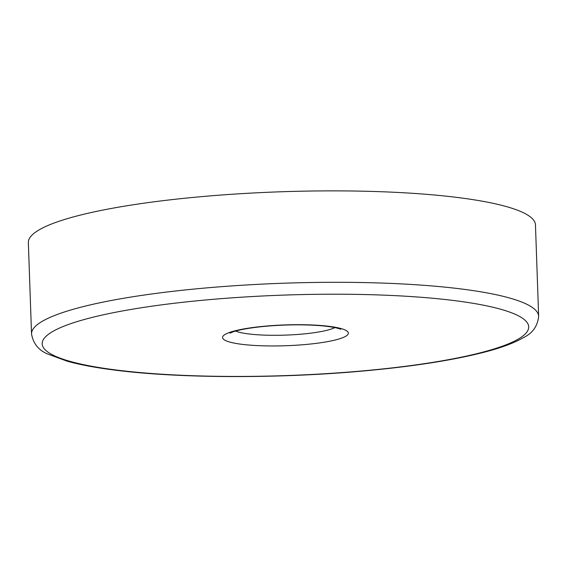 <?xml version="1.0" encoding="UTF-8"?>
<svg xmlns="http://www.w3.org/2000/svg" width="567" height="567" viewBox="0 0 567 567"><rect width="100%" height="100%" fill="white"/><g stroke="black" fill="none" stroke-linecap="round" stroke-linejoin="round"><path stroke-width="0.85" d="M31.539 334.02L28.35 242.591A253.711 41.965 -2 0 1 239.777 193.758A253.711 41.965 -2 0 1 521.938 212.051A253.711 41.965 -2 0 1 535.461 224.879L538.65 316.308A253.711 41.965 -2 0 0 525.127 303.48A253.711 41.965 -2 0 0 203.397 288.185A253.711 41.965 -2 0 0 31.539 334.02C33.304 343.751 38.769 350.441 47.926 354.099L67.267 361.222C79.663 364.659 94.987 367.558 113.23 369.904C177.776 378.43 278.688 378.799 364.404 370.896C413.088 366.452 453.012 360.222 484.175 352.213C501.271 347.812 514.475 342.886 523.788 337.429C532.626 333.148 537.58 326.11 538.65 316.308M207.068 299.851A243.399 40.257 -2 0 1 515.736 314.522A243.399 40.257 -2 0 1 363.837 370.79A243.399 40.257 -2 0 1 55.169 356.126A243.399 40.257 -2 0 1 207.068 299.851M334.863 327.598A52.717 8.718 -2 0 1 302.119 334.083A52.717 8.718 -2 0 1 235.624 331.064M345.005 329.944A62.944 10.412 -2 0 1 305.719 344.495A62.944 10.412 -2 0 1 225.9 340.703A62.944 10.412 -2 0 1 265.179 326.145A62.944 10.412 -2 0 1 345.005 329.944M229.961 333.162L232.761 331.95C239.451 329.633 250.444 327.733 265.753 326.252C286.243 324.515 305.089 324.381 322.283 325.848C337.301 327.287 341.214 329.441 340.661 329.299"/></g></svg>
